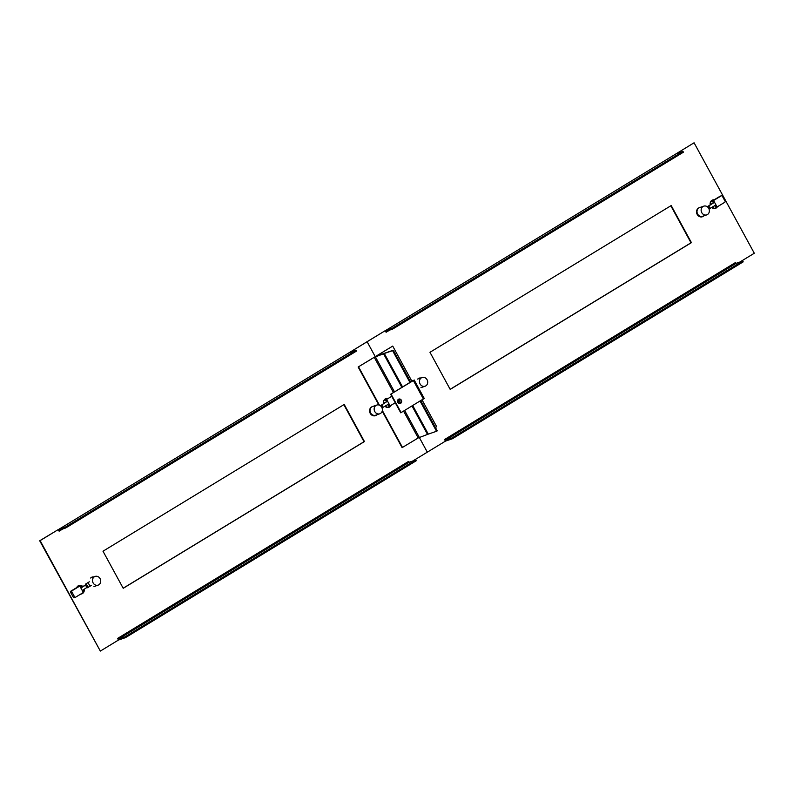 <?xml version="1.0" encoding="UTF-8"?>
<svg xmlns="http://www.w3.org/2000/svg" width="794" height="794" viewBox="0 0 794 794"><rect width="100%" height="100%" fill="white"/><g stroke="black" fill="none" stroke-linecap="round" stroke-linejoin="round"><path stroke-width="1.19" d="M397.854 402.33A2.303 2.025 71 0 0 401.337 400.206A2.303 2.025 71 0 0 397.854 402.33M400.136 403.511A2.303 2.025 71 0 0 398.648 399.174M390.767 405.466A4.615 4.059 -109 0 1 388.802 407.362M391.243 405.178A4.615 4.059 -109 0 1 389.01 407.292A4.615 4.059 -109 0 1 384.911 406.23M420.115 401.139L436.551 431.271L428.284 434.12L412.741 405.615M402.588 386.996L384.316 353.489L392.583 350.64L409.515 381.686L413.267 380.475M420.81 400.712L437.246 430.854L436.551 431.271M377.12 355.781L393.288 350.223L410.21 381.259L409.515 381.686M413.237 380.405L390.638 394.261L413.366 380.544L410.21 381.259M392.583 350.64L393.288 350.223M422.08 399.938L436.68 426.715L435.41 427.48M377.031 355.623L392.722 346.085L411.639 380.773M378.857 404.99L358.144 367.007L392.722 346.085M382.202 411.133L402.101 447.637L418.21 437.951L428.284 434.12M358.144 367.007L374.242 357.32L384.316 353.489M424.046 398.528L400.752 412.811L390.638 394.261M391.055 394.122L401.168 412.662M385.805 398.657A4.615 4.059 -109 0 1 387.432 398.578L386.033 399.432A0.923 0.814 71 0 0 385.775 400.662L386.44 401.873L383.502 403.65M402.518 447.488L382.341 410.478M379.453 405.188L358.56 366.868M383.552 403.838A4.615 4.059 -109 0 1 386.013 398.578A4.615 4.059 -109 0 1 388.107 398.499M427.589 434.536L412.046 406.042M401.893 387.412L383.621 353.916M699.067 207.77A4.794 4.218 -109 0 1 699.296 207.71A4.615 4.059 71 0 0 697.628 214.062A4.615 4.059 71 0 0 702.611 216.296L706.749 214.876A4.615 4.059 71 0 0 708.734 208.395A4.615 4.059 71 0 0 703.752 206.162A4.615 4.059 71 0 0 701.767 212.643A4.615 4.059 71 0 0 706.749 214.876M699.276 207.691A4.794 4.218 71 0 0 697.201 214.43A4.794 4.218 71 0 0 702.392 216.752A4.794 4.218 71 0 0 703.792 215.899M717.012 206.916A4.427 3.901 -109 0 1 715.305 208.415M711.692 207.433A4.427 3.901 71 0 0 715.513 208.346A4.427 3.901 71 0 0 717.498 206.648L716.535 206.966A0.923 0.814 71 0 1 715.394 206.579L714.858 205.596M445.325 440.918A1.846 0.854 -121.3 0 0 445.861 440.988L452.471 438.715L743.204 261.861L742.757 261.047L736.147 263.32L735.294 262.665L444.571 439.519L445.444 441.136L427.321 452.163L419.272 437.405L427.321 452.163L412.811 460.986M421.862 387.333A4.794 4.218 71 0 0 422.12 387.254A4.794 4.218 71 0 0 422.378 387.154M420.631 378.004A4.794 4.218 71 0 0 419.004 378.182M707.186 206.678L706.551 206.321M714.173 199.81A4.427 3.901 71 0 0 712.635 199.979A4.427 3.901 71 0 0 710.243 204.892M671.198 205.557L429.971 352.298L450.198 389.388L691.425 242.646L671.198 205.557M675.992 153.887L694.075 142.781L754.3 253.246L739.79 262.07M349.003 352.794L367.096 341.698L375.264 356.675L367.096 341.698L385.219 330.671L386.102 332.279L389.715 330.076M418.795 378.262A4.794 4.218 -109 0 1 420.224 378.143M703.375 216.037A4.794 4.218 -109 0 1 702.184 216.822M712.436 200.058A4.427 3.901 -109 0 1 713.905 199.979M670.831 205.775L691.008 242.785L450.148 389.308M348.635 353.022L385.219 330.671M675.615 154.105L694.075 142.781M676.21 153.758A1.846 0.854 58.7 0 1 676.28 153.708A1.846 0.854 58.7 0 1 676.359 153.669L682.979 151.396L683.416 152.2L392.683 329.063L386.033 331.356L386.102 332.279M682.979 151.396L392.246 328.25L385.636 330.532A1.846 0.854 -121.3 0 0 385.556 330.562A1.846 0.854 -121.3 0 0 385.338 330.89M392.246 328.25L392.683 329.063M444.571 439.519L445.424 440.184L452.034 437.911L742.757 261.047M452.471 438.715L452.034 437.911M83.827 589.456A4.427 3.901 -109 0 1 83.817 590.964M83.271 592.443A4.427 3.901 -109 0 1 81.564 593.942M80.75 594.061A4.427 3.901 71 0 0 81.772 593.882A4.427 3.901 71 0 0 84.224 589.198M372.088 406.677A4.794 4.218 -109 0 1 372.307 406.627A4.794 4.218 71 0 0 370.222 413.346A4.794 4.218 71 0 0 375.413 415.669A4.794 4.218 71 0 0 376.813 414.815M390.033 405.823A4.427 3.901 -109 0 1 388.326 407.332M387.274 407.451A4.427 3.901 71 0 0 388.534 407.262A4.427 3.901 71 0 0 390.519 405.565M118.346 639.835A1.846 0.854 -121.3 0 0 118.882 639.904L125.492 637.632L416.225 460.768L415.778 459.964L409.168 462.237L408.315 461.572L117.591 638.436L118.465 640.043L100.342 651.08L40.117 540.615L58.24 529.588L59.123 531.196L62.736 528.993M82.854 586.548A4.427 3.901 71 0 0 78.894 585.506A4.427 3.901 71 0 0 76.73 587.59M89.325 581.813L85.554 584.106L85.951 584.831M87.261 587.242L87.529 587.729L91.3 585.436M94.883 586.25A4.794 4.218 71 0 0 95.141 586.171A4.794 4.218 71 0 0 95.399 586.071M93.652 576.92A4.794 4.218 71 0 0 92.025 577.099M387.184 398.727A4.427 3.901 71 0 0 385.656 398.896A4.427 3.901 71 0 0 384.544 399.531M344.219 404.464L102.992 551.215L123.219 588.304L364.436 441.553L344.219 404.464M78.695 585.585A4.427 3.901 -109 0 1 82.507 586.756M88.382 582.389A4.615 4.059 71 0 0 88.988 584.324A4.615 4.059 71 0 0 90.347 585.912L87.489 587.649M91.816 577.178A4.794 4.218 -109 0 1 93.245 577.059M376.396 414.954A4.794 4.218 -109 0 1 375.205 415.738M385.457 398.975A4.427 3.901 -109 0 1 386.926 398.886M343.852 404.692L364.029 441.702L123.169 588.225M100.342 651.08L39.7 540.754L58.24 529.588M349.231 352.675A1.846 0.854 58.7 0 1 349.3 352.615A1.846 0.854 58.7 0 1 349.38 352.586L355.99 350.313L356.437 351.117L65.704 527.97L59.054 530.263L59.123 531.196M355.99 350.313L65.267 527.166L58.657 529.439A1.846 0.854 -121.3 0 0 58.577 529.479A1.846 0.854 -121.3 0 0 58.359 529.797M65.267 527.166L65.704 527.97M117.591 638.436L118.445 639.101L125.055 636.828L415.778 459.964M125.492 637.632L125.055 636.828M100.094 578.657A4.615 4.059 71 0 0 95.111 576.424A4.615 4.059 71 0 0 93.116 582.905A4.615 4.059 71 0 0 98.109 585.138A4.615 4.059 71 0 0 100.094 578.657M95.111 576.424L90.973 577.843A4.615 4.059 71 0 0 90.585 578.002M78.775 585.565A4.615 4.059 -109 0 1 79.509 585.635M82.179 593.396A4.615 4.059 -109 0 1 81.643 593.912M81.316 593.723A4.149 3.652 71 0 0 83.906 591.123L83.211 589.853M85.544 584.989A0.923 0.814 71 0 0 85.256 585.089L81.772 587.213L80.948 585.714A4.149 3.652 71 0 0 78.983 585.774L77.743 586.2A4.149 3.652 71 0 0 77.703 586.21M78.983 585.774A4.149 3.652 71 0 0 77.137 587.342L70.904 591.133A0.923 0.814 71 0 0 70.646 592.364L73.286 597.197A0.923 0.814 71 0 0 74.428 597.584L75.37 597.257M78.169 586.796A0.923 0.814 71 0 0 77.881 586.895L77.137 587.342M81.772 587.213L80.78 587.808M75.529 597.227A0.923 0.814 71 0 1 74.527 596.78L71.887 591.937A0.923 0.814 71 0 1 72.145 590.706L79.122 586.468A0.923 0.814 71 0 1 80.254 586.845L80.919 588.056L85.871 584.88A0.923 0.814 -109 0 1 87.012 585.257L87.449 586.071A0.923 0.814 -109 0 1 87.191 587.292L82.239 590.478L82.894 591.689A0.923 0.814 71 0 1 82.636 592.919L75.668 597.157A0.923 0.814 71 0 1 75.529 597.227L74.289 597.654M80.919 588.056L82.239 590.478M85.524 585.089L86.844 587.51M427.073 379.74A4.615 4.059 71 0 0 422.09 377.507A4.615 4.059 71 0 0 420.095 383.988A4.615 4.059 71 0 0 425.088 386.221A4.615 4.059 71 0 0 427.073 379.74M422.09 377.507L417.952 378.927A4.615 4.059 71 0 0 417.565 379.085M715.92 207.869A4.615 4.059 -109 0 1 715.384 208.385M712.516 200.038A4.615 4.059 -109 0 1 713.25 200.108M720.277 196.178A0.923 0.814 71 0 0 719.989 196.277L713.012 200.515A0.923 0.814 71 0 0 712.754 201.745L713.419 202.956L707.841 206.351A0.923 0.814 71 0 0 707.474 206.887M713.756 200.068A4.149 3.652 71 0 0 710.511 202.728L711.325 204.227M714.143 208.524A4.149 3.652 71 0 0 714.183 208.514L715.424 208.088A4.149 3.652 71 0 0 717.101 206.787M712.724 200.237L711.484 200.664A4.149 3.652 71 0 0 711.444 200.684M712.744 206.827L713.459 208.137A4.149 3.652 71 0 0 715.424 208.088M715.98 204.951L713.995 201.319A0.923 0.814 71 0 1 714.253 200.088L721.23 195.85A0.923 0.814 71 0 1 722.361 196.227L725.001 201.071A0.923 0.814 71 0 1 724.743 202.301L717.776 206.539A0.923 0.814 71 0 1 716.635 206.152L715.98 204.951L709.776 208.554A0.923 0.814 -109 0 1 708.645 208.167L708.198 207.363A0.923 0.814 -109 0 1 708.456 206.132L707.841 206.351M708.953 208.852A0.923 0.814 71 0 0 709.161 208.762L709.489 208.653M710.124 208.346L708.814 205.924L713.419 202.956M374.778 411.55A4.615 4.059 71 0 0 379.77 413.793A4.615 4.059 71 0 0 381.755 407.312A4.615 4.059 71 0 0 376.773 405.069A4.615 4.059 71 0 0 374.778 411.55M372.307 406.627A4.615 4.059 71 0 0 370.649 412.979A4.615 4.059 71 0 0 375.631 415.212L379.77 413.793M388.941 406.786A4.615 4.059 -109 0 1 388.405 407.292M385.537 398.945A4.615 4.059 -109 0 1 386.271 399.025M386.777 398.975A4.149 3.652 71 0 0 383.532 401.645L384.346 403.144M387.184 407.431A4.149 3.652 71 0 0 387.204 407.431L388.445 407.004A4.149 3.652 71 0 0 390.122 405.704M384.504 399.581A4.149 3.652 71 0 0 384.485 399.59L385.745 399.154M385.765 405.734L386.479 407.054A4.149 3.652 71 0 0 388.445 407.004M387.879 404.513L388.415 405.496A0.923 0.814 71 0 0 389.556 405.883L390.499 405.555M395.263 402.737L390.797 405.456A0.923 0.814 71 0 1 389.656 405.069L389 403.858L382.797 407.471A0.923 0.814 -109 0 1 381.666 407.084L381.219 406.28A0.923 0.814 -109 0 1 381.477 405.049L386.44 401.873M397.546 401.347L397.764 401.208A0.923 0.814 71 0 0 398.022 399.978L397.923 399.799M391.74 396.285L387.274 399.005A0.923 0.814 71 0 0 387.015 400.236L389 403.858M383.145 407.253L381.825 404.841M413.366 380.544L423.47 399.094M418.21 437.951L403.61 411.173M399.432 403.521L398.032 400.94M393.457 392.554L374.242 357.32M419.321 437.385L404.672 410.528M400.642 403.134L398.519 399.243M394.519 391.899L375.354 356.754M676.359 153.669L385.636 330.532M445.424 440.184L736.147 263.32M349.38 352.586L58.657 529.439M118.445 639.101L409.168 462.237M85.871 584.88L85.256 585.089M79.122 586.468L77.881 586.895M72.145 590.706L70.904 591.133M71.887 591.937L70.646 592.364M74.527 596.78L73.286 597.197M716.635 206.152L715.394 206.579M721.23 195.85L719.989 196.277M714.253 200.088L713.012 200.515M713.995 201.319L712.754 201.745M389.656 405.069L388.415 405.496M387.274 399.005L386.033 399.432M387.015 400.236L385.775 400.662M424.264 398.489L414.16 379.949M676.28 153.708L385.556 330.562M349.3 352.615L58.577 529.479M98.109 585.138L93.97 586.558M86.01 584.811L85.395 585.029M79.261 586.399L78.02 586.826M425.088 386.221L420.949 387.651M703.752 206.162L699.613 207.581M709.638 208.624L709.022 208.832M717.637 206.609L716.396 207.036M721.369 195.781L720.128 196.207M376.773 405.069L372.634 406.498M390.658 405.516L389.417 405.942"/></g></svg>

